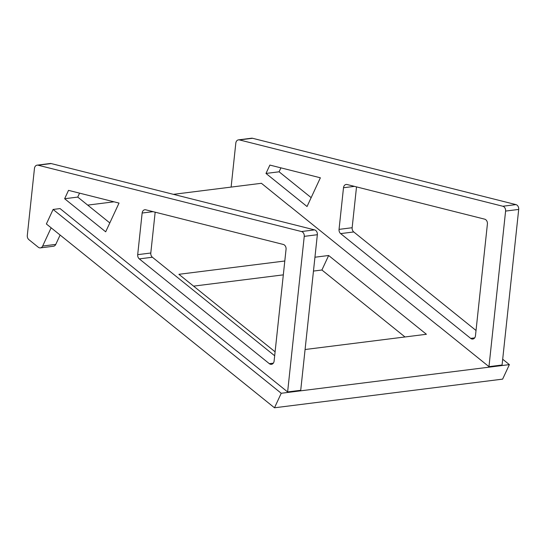 <?xml version="1.0" encoding="UTF-8"?>
<svg xmlns="http://www.w3.org/2000/svg" width="546" height="546" viewBox="0 0 546 546"><rect width="100%" height="100%" fill="white"/><g stroke="black" fill="none" stroke-linecap="round" stroke-linejoin="round"><path stroke-width="0.82" d="M269.335 363.677A4.115 3.201 -97.2 0 0 271.437 364.332A4.115 3.201 -97.2 0 0 274.112 361.049L286.056 249.269A4.115 3.201 -97.2 0 0 283.299 244.451L145.762 209.814A4.115 3.201 -97.2 0 0 144.82 209.753A4.115 3.201 -97.2 0 0 142.144 213.029L137.694 254.661A4.115 3.201 -97.2 0 0 139.291 258.893L269.335 363.677L273.314 363.179M139.291 258.893L152.395 257.241A4.115 3.201 82.8 0 1 150.798 253.01L137.694 254.661M152.395 257.241L274.672 355.774M155.166 212.182L150.798 253.01M53.105 209.452L281.231 393.27L274.488 407.787L46.369 223.969L53.105 209.452L60.06 208.579L87.961 231.163M87.995 231.088L236.937 351.208M287.619 391.939L300.723 390.294L317.349 234.719A4.115 3.201 -97.2 0 0 314.592 229.893L301.488 231.538A4.115 3.201 82.8 0 1 304.245 236.363L287.619 391.939L236.971 351.133M51.133 227.812L42.663 246.048A4.115 3.201 82.8 0 1 40.384 247.884A4.115 3.201 82.8 0 1 38.275 247.229L28.897 239.667A4.115 3.201 82.8 0 1 27.3 235.435L34.459 168.427A4.115 3.201 82.8 0 1 37.135 165.151A4.115 3.201 82.8 0 1 38.077 165.206L301.488 231.538M60.115 235.046L55.767 244.403L42.663 246.048M40.384 247.884L53.488 246.239A4.115 3.201 -97.2 0 0 55.767 244.403M38.077 165.206L51.181 163.561A4.115 3.201 -97.2 0 0 50.239 163.5L37.135 165.151M51.181 163.561L314.592 229.893M79.573 193.141L77.737 197.086L109.807 222.925M68.523 190.363L64.633 198.73L105.685 231.811L119.021 203.078L68.523 190.363M64.633 198.73L77.737 197.086M470.686 338.39A4.115 3.201 -97.2 0 0 472.788 339.046A4.115 3.201 -97.2 0 0 475.464 335.763L487.407 223.983A4.115 3.201 -97.2 0 0 484.65 219.158L347.113 184.528A4.115 3.201 -97.2 0 0 346.171 184.466A4.115 3.201 -97.2 0 0 343.495 187.742L339.046 229.375A4.115 3.201 -97.2 0 0 340.643 233.606L470.686 338.39L474.665 337.892M340.643 233.606L353.747 231.954A4.115 3.201 82.8 0 1 352.15 227.723L339.046 229.375M353.747 231.954L476.023 330.487M356.518 186.896L352.15 227.723M173.416 194.342L261.411 183.292L289.312 205.876M289.346 205.801L438.288 325.914M488.97 366.653L502.074 365.008L518.7 209.432A4.115 3.201 -97.2 0 0 515.943 204.607L502.839 206.251A4.115 3.201 82.8 0 1 505.596 211.077L488.97 366.653L438.322 325.846M239.428 139.919L252.532 138.274A4.115 3.201 -97.2 0 0 251.59 138.213L238.486 139.865A4.115 3.201 82.8 0 1 239.428 139.919L502.839 206.251M252.532 138.274L515.943 204.607M280.924 167.854L279.088 171.799L311.159 197.638M231.115 187.094L235.811 143.141A4.115 3.201 82.8 0 1 238.486 139.865M269.874 165.076L265.984 173.444L307.036 206.525L320.372 177.791L269.874 165.076M265.984 173.444L279.088 171.799M305.077 349.515L426.412 334.275L328.651 255.501L321.908 270.011L313.465 271.075M404.995 336.964L321.908 270.011M284.8 261.002L178.897 274.304L275.095 351.815M328.651 255.501L314.946 257.221M283.319 274.856L193.577 286.131M281.231 393.27L509.377 364.619L502.689 359.227M509.377 364.619L502.634 379.129L274.488 407.787M113.978 201.808L87.694 205.112M142.144 213.029L153.092 211.657M304.245 236.363L317.349 234.719M343.495 187.742L354.443 186.37M505.596 211.077L518.7 209.432"/></g></svg>
